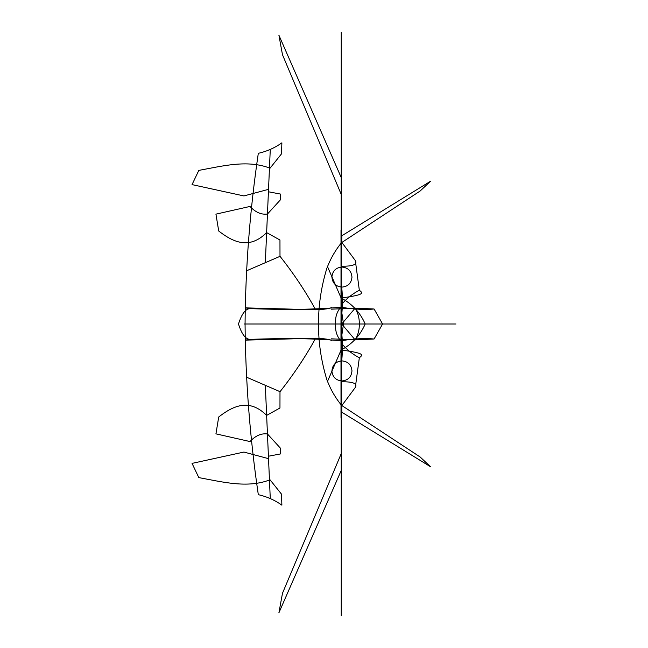 <?xml version="1.0" encoding="UTF-8"?>
<svg xmlns="http://www.w3.org/2000/svg" width="648" height="648" viewBox="0 0 648 648"><rect width="100%" height="100%" fill="white"/><g stroke="black" fill="none" stroke-linecap="round" stroke-linejoin="round"><path stroke-width="0.97" d="M341.391 284.318C342.565 294.079 342.727 303.693 341.877 313.17L341.237 323.984L341.877 334.83C342.727 344.307 342.565 353.921 341.391 363.682M331.371 338.831L355.177 339.884L374.09 339.001L382.579 324L374.09 308.999L355.177 308.116C358.061 312.976 359.438 318.273 359.308 324C359.438 329.727 358.061 335.024 355.177 339.884L341.634 323.911L341.002 340.767C316.84 338.507 286.57 338.037 250.193 339.366L245.276 340.135L315.641 338.207C324.818 338.612 330.229 339.447 331.873 340.702M455.925 324L343.497 324L341.002 340.767C354.164 338.677 365.189 338.086 374.09 339.001M341.237 310.295L341.237 284.189M341.237 310.084L341.237 245.738M341.237 284.221L341.237 245.705M341.844 412.549L341.107 349.985C364.865 353.241 363.18 354.788 359.34 357.745C352.893 354.407 347.336 350.058 342.671 344.687M327.945 267.624L341.107 298.015L341.01 229.927L341.01 418.073L340.978 324L318.533 324C318.403 342.379 321.157 360.912 326.811 379.582C330.48 389.318 335.478 397.994 341.796 405.624L355.323 387.439C357.599 383.478 352.885 381.591 341.172 381.785L341.237 470.44L278.907 612.781L282.479 593.268M341.237 412.59L341.237 615.6M341.593 405.437L341.229 597.181M341.237 615.47L341.237 597.164M318.541 324C318.403 305.621 321.157 287.088 326.811 268.418C330.48 258.682 335.478 250.006 341.796 242.376L355.323 260.561L359.34 290.255C352.893 293.593 347.336 297.942 342.671 303.313M341.285 453.495L282.463 593.309M331.906 371.061C332.4 364.937 335.688 361.552 341.796 360.887C347.919 361.373 351.305 364.67 351.969 370.778C351.483 376.893 348.187 380.287 342.079 380.943C335.964 380.457 332.57 377.16 331.906 371.061M341.375 411.958L430.645 466.819M341.707 405.446L419.92 456.84M430.588 466.787L420.066 456.929M340.411 340.427C336.587 335.607 335.024 330.132 335.729 324C335.024 317.868 336.587 312.393 340.411 307.573M269.503 168.869L281.491 153.859L281.888 142.819C274.849 147.857 266.992 151.357 258.309 153.317C249.958 209.936 245.543 266.838 245.057 324.016C245.543 381.162 249.958 438.064 258.309 494.683C266.992 496.643 274.849 500.143 281.888 505.181L281.491 494.14L269.503 479.131M249.885 441.531L215.93 433.852L218.724 416.972C233.742 405.324 249.61 398.439 266.628 415.384L279.96 408.005L279.993 391.732C293.844 374.204 305.726 356.36 315.641 338.207M280.527 453.932L280.43 448.189M246.645 377.233L279.952 391.643M359.34 290.255C363.18 293.212 364.865 294.759 341.107 298.015L340.978 324L365.197 324C360.158 312.514 352.131 303.855 341.107 298.015L341.237 177.56L278.907 35.219L282.479 54.732M265.316 385.147L270.273 498.531M250.193 339.39C245.649 339.374 241.753 334.247 238.488 324.016C241.753 313.754 245.649 308.626 250.193 308.61M249.966 441.572C255.587 435.61 261.428 433.091 267.486 433.998L280.349 448.1M268.385 456.241L280.568 453.916M268.515 458.654L243.923 452.061L192.043 463.385L198.815 477.6C222.718 481.999 247.107 488.414 269.447 480.022M331.371 309.169L355.177 308.116L341.634 324.089L341.002 307.233C316.84 309.493 286.57 309.963 250.193 308.634L245.276 307.865L315.641 309.793C324.818 309.388 330.229 308.553 331.873 307.298M244.426 324L343.497 324L341.002 307.233C354.164 309.323 365.189 309.914 374.09 308.999M341.237 337.705L341.237 363.812M341.237 337.916L341.237 402.262M341.237 363.779L341.237 402.295M341.844 235.451L341.172 266.215C352.885 266.409 357.599 264.522 355.323 260.561M341.237 235.41L341.237 32.4M341.593 242.563L341.229 50.819M341.237 32.53L341.237 50.836M355.323 387.439L359.34 357.745M327.945 380.376L341.107 349.985C352.131 344.145 360.158 335.486 365.197 324L377.039 324M341.285 194.505L282.463 54.691M331.906 276.939C332.4 283.063 335.688 286.448 341.796 287.113C347.919 286.627 351.305 283.33 351.969 277.223C351.483 271.107 348.187 267.713 342.079 267.057C335.964 267.543 332.57 270.84 331.906 276.939M341.375 236.042L430.645 181.181M341.707 242.555L419.92 191.16M430.588 181.213L420.066 191.071M249.885 206.469L215.93 214.148L218.724 231.028C233.742 242.676 249.61 249.561 266.628 232.616L279.96 239.995L279.993 256.268C293.844 273.796 305.726 291.641 315.641 309.793M280.527 194.068L280.43 199.811M246.645 270.767L279.952 256.357M265.316 262.853L270.273 149.469M249.966 206.429C255.587 212.39 261.428 214.909 267.486 214.002L280.349 199.9M268.385 191.759L280.568 194.084M268.515 189.346L243.923 195.939L192.043 184.615L198.815 170.4C222.718 166.001 247.107 159.586 269.447 167.978M341.439 324L377.031 324M359.041 324L455.957 324"/></g></svg>
